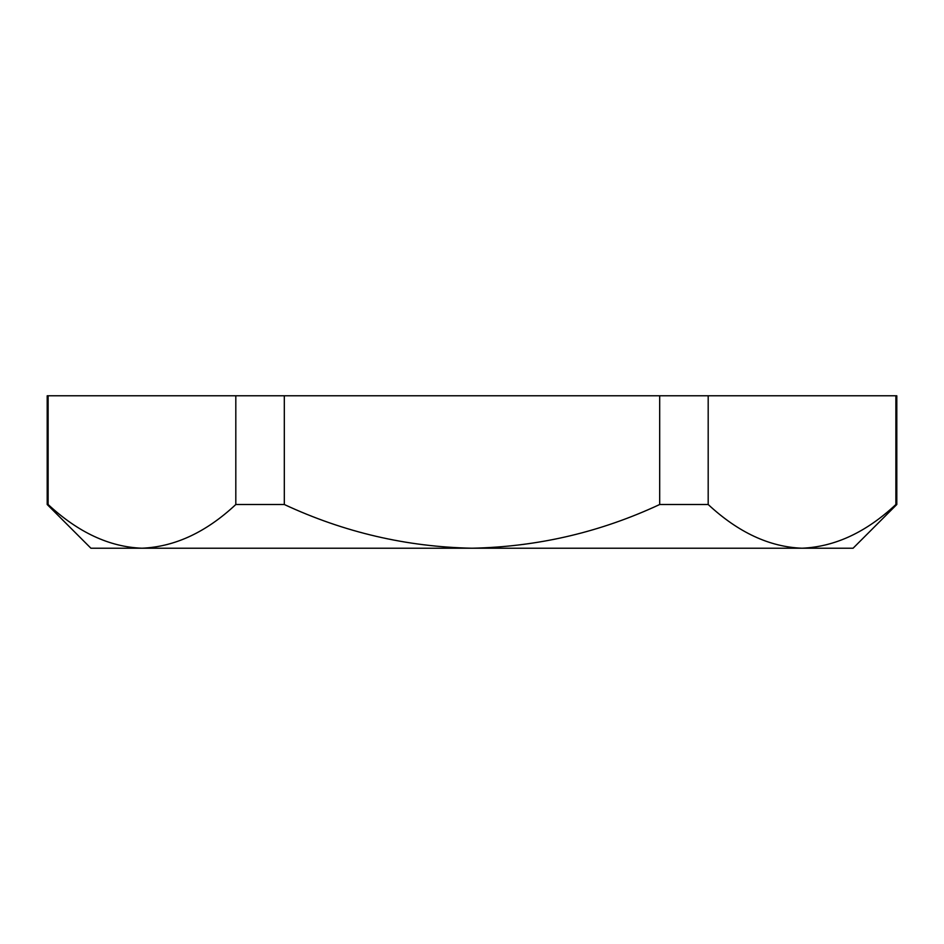 <?xml version="1.0" encoding="UTF-8"?>
<svg xmlns="http://www.w3.org/2000/svg" width="944" height="944" viewBox="0 0 944 944"><rect width="100%" height="100%" fill="white"/><g stroke="black" fill="none" stroke-linecap="round" stroke-linejoin="round"><path stroke-width="1.42" d="M896.8 504.509L896.8 395.784L895.88 395.784L895.88 504.509L896.8 504.509L853.093 548.216L90.907 548.216L47.2 504.509L48.12 504.509L48.12 395.784L47.2 395.784L47.2 504.509M895.88 504.509C866.203 532.251 834.921 546.824 802.034 548.216C769.525 546.989 738.243 532.428 708.189 504.509L708.189 395.784L659.691 395.784L659.691 504.509C600.077 532.31 537.514 546.871 472 548.216C406.569 546.895 344.005 532.322 284.309 504.509L284.309 395.784L235.811 395.784L235.811 504.509C206.134 532.251 174.852 546.824 141.966 548.216C109.469 546.989 78.187 532.428 48.12 504.509M895.88 395.784L708.189 395.784M659.691 395.784L284.309 395.784M235.811 395.784L48.12 395.784M235.811 504.509L284.309 504.509M659.691 504.509L708.189 504.509"/></g></svg>
